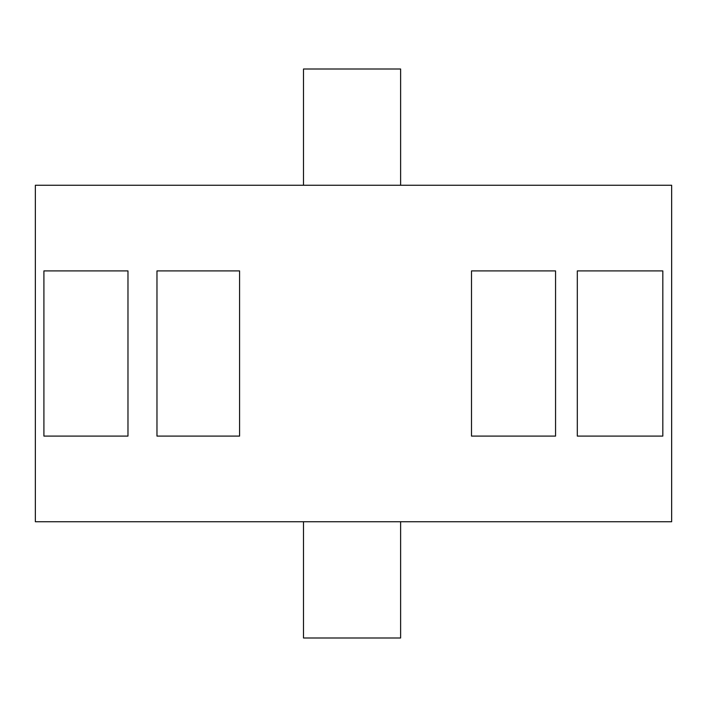 <?xml version="1.0" encoding="UTF-8"?>
<svg xmlns="http://www.w3.org/2000/svg" width="707" height="707" viewBox="0 0 707 707"><rect width="100%" height="100%" fill="white"/><g stroke="black" fill="none" stroke-linecap="round" stroke-linejoin="round"><path stroke-width="1.06" d="M35.35 521.748L671.65 521.748L671.65 185.252L35.35 185.252L35.35 521.748M303.497 185.252L303.497 69.003L400.613 69.003L400.613 185.252M303.497 521.748L303.497 637.997L400.613 637.997L400.613 521.748M662.821 270.905L662.821 436.095L577.31 436.095L577.31 270.905L662.821 270.905M471.507 270.905L471.507 436.095L555.561 436.095L555.561 270.905L471.507 270.905M239.585 270.905L239.585 436.095L156.972 436.095L156.972 270.905L239.585 270.905M43.914 270.905L43.914 436.095L127.976 436.095L127.976 270.905L43.914 270.905"/></g></svg>
